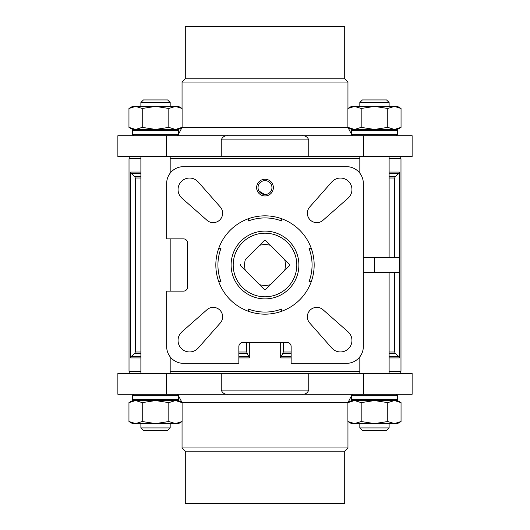 <?xml version="1.0" encoding="UTF-8"?>
<svg xmlns="http://www.w3.org/2000/svg" width="530" height="530" viewBox="0 0 530 530"><rect width="100%" height="100%" fill="white"/><g stroke="black" fill="none" stroke-linecap="round" stroke-linejoin="round"><path stroke-width="0.79" d="M347.899 127.379L354.543 129.433L361.182 127.379L374.471 129.433L387.761 127.379L394.4 129.433L401.044 127.379L394.4 129.433L397.487 129.433L401.044 127.379L394.4 129.433L396.44 129.433L351.456 129.433L347.899 127.379L347.899 108.471L354.543 106.417L347.899 108.471L354.543 106.417L374.471 106.417L361.182 108.471L354.543 106.417L361.182 108.471L361.182 127.379M182.101 127.379L175.456 129.433L182.101 127.379L175.456 129.433L178.544 129.433L182.101 127.379L182.101 108.471L175.456 106.417L168.818 108.471L168.818 127.379L175.456 129.433L177.497 129.433L155.528 129.433L168.818 127.379M128.956 127.379L135.601 129.433L142.239 127.379L155.528 129.433L132.513 129.433L128.956 127.379L128.956 108.471L135.601 106.417L128.956 108.471L135.601 106.417L155.528 106.417L142.239 108.471L142.239 127.379M347.899 402.621L354.543 400.567L351.456 400.567L347.899 402.621L347.899 421.529L354.543 423.583L347.899 421.529L354.543 423.583L351.456 423.583L347.899 421.529M374.471 400.567L354.543 400.567L361.182 402.621L374.471 400.567L387.761 402.621L394.4 400.567L374.471 400.567M401.044 402.621L397.487 400.567L394.4 400.567L401.044 402.621L394.4 400.567L401.044 402.621L401.044 421.529L394.4 423.583L387.761 421.529L374.471 423.583L361.182 421.529L354.543 423.583L361.182 421.529L361.182 402.621M182.101 402.621L175.456 400.567L132.513 400.567L128.956 402.621L135.601 400.567L142.239 402.621L155.528 400.567L168.818 402.621L175.456 400.567L182.101 402.621L175.456 400.567L178.544 400.567L182.101 402.621L182.101 421.529L175.456 423.583L168.818 421.529L168.818 402.621M264.748 194.543L258.925 190.979M166.672 291.149L166.672 346.593A16.735 16.735 0 0 0 183.406 363.328L238.851 363.328L238.851 346.593A4.187 4.187 0 0 1 243.031 342.406L286.969 342.406A4.187 4.187 0 0 1 291.149 346.593L291.149 363.328L346.593 363.328A16.735 16.735 0 0 0 363.328 346.593L363.328 183.406A16.735 16.735 0 0 0 346.593 166.672L183.406 166.672A16.735 16.735 0 0 0 166.672 183.406L166.672 238.851L183.406 238.851A4.187 4.187 0 0 1 187.594 243.031L187.594 286.969A4.187 4.187 0 0 1 183.406 291.149L166.672 291.149M363.461 156.628L363.461 135.707L412.128 135.707L412.128 156.628L221.248 156.628L221.248 139.893L308.752 139.893C307.499 136.833 305.141 135.441 301.683 135.707L228.317 135.707C224.852 135.441 222.494 136.839 221.248 139.893M308.752 156.628L308.752 139.893M265 231.106A33.893 33.893 0 0 1 294.349 281.947A33.893 33.893 0 0 1 235.651 281.947A33.893 33.893 0 0 1 265 231.106M281.735 311.229L281.735 308.997L281.735 311.229M311.229 248.265L308.997 248.265L311.229 248.265M248.265 218.771L248.265 221.003L248.265 218.771M218.771 281.735L221.003 281.735L218.771 281.735M265 215.836A49.164 49.164 0 0 1 307.579 289.585A49.164 49.164 0 0 1 222.421 289.585A49.164 49.164 0 0 1 265 215.836M218.771 248.265L221.003 248.265A47.071 47.071 0 0 0 221.003 281.735M281.735 218.771L281.735 221.003A47.071 47.071 0 0 0 248.265 221.003M311.229 281.735L308.997 281.735A47.071 47.071 0 0 0 308.997 248.265M248.265 311.229L248.265 308.997A47.071 47.071 0 0 0 281.735 308.997M245.357 259.488A20.398 20.398 0 0 0 245.357 270.512L259.488 284.643A20.398 20.398 0 0 0 270.512 284.643L284.643 270.512A20.398 20.398 0 0 0 284.643 259.488L270.512 245.357A20.398 20.398 0 0 0 259.488 245.357L245.357 259.488M265 179.226A8.367 8.367 0 0 1 272.248 191.774A8.367 8.367 0 0 1 257.752 191.774A8.367 8.367 0 0 1 265 179.226M181.942 198.18L206.998 220.281A9.414 9.414 0 0 0 219.877 219.877A9.414 9.414 0 0 0 220.281 206.998L198.18 181.942A11.508 11.508 0 0 0 181.419 181.419A11.508 11.508 0 0 0 181.942 198.18M198.18 348.058L220.281 323.002A9.414 9.414 0 0 0 219.877 310.123A9.414 9.414 0 0 0 206.998 309.719L181.942 331.82A11.508 11.508 0 0 0 181.419 348.581A11.508 11.508 0 0 0 198.18 348.058M348.058 331.82L323.002 309.719A9.414 9.414 0 0 0 310.123 310.123A9.414 9.414 0 0 0 309.719 323.002L331.82 348.058A11.508 11.508 0 0 0 348.581 348.581A11.508 11.508 0 0 0 348.058 331.82M331.82 181.942L309.719 206.998A9.414 9.414 0 0 0 310.123 219.877A9.414 9.414 0 0 0 323.002 220.281L348.058 198.18A11.508 11.508 0 0 0 348.581 181.419A11.508 11.508 0 0 0 331.82 181.942M131.314 173.562L130.632 172.078L130.632 357.922L131.314 356.438L134.64 353.483L135.335 352L135.335 178L134.64 176.516L131.314 173.562L140.887 173.562M238.851 352L246.682 352L246.682 342.406M280.688 342.406L280.688 357.922L283.318 352L283.318 342.406M389.113 352L394.665 352L394.665 272.321M394.665 257.679L394.665 178L395.36 176.516L398.686 173.562L399.368 172.078L399.368 257.679M140.887 371.278L129.015 371.278L129.015 158.722L140.887 158.722M170.176 158.722L359.824 158.722M389.113 158.722L400.985 158.722L400.985 371.278L389.113 371.278M170.176 371.278L359.824 371.278M238.851 357.922L249.312 357.922L249.312 342.406M389.113 357.922L399.368 357.922L399.368 272.321M246.682 352L249.312 357.922M394.665 352L395.36 353.483L398.686 356.438L399.368 357.922M228.317 394.293C224.852 394.558 222.494 393.161 221.248 390.106L221.248 373.372L166.539 373.372L166.539 394.293L412.128 394.293L412.128 373.372L308.752 373.372L308.752 390.106C307.499 393.167 305.141 394.558 301.683 394.293M166.539 394.293L117.872 394.293L117.872 373.372L166.539 373.372M173.681 394.293L356.319 394.293M221.248 373.372L308.752 373.372M129.572 158.722L129.015 156.628M188.74 135.707L341.26 135.707M228.317 135.707L117.872 135.707L117.872 156.628L166.539 156.628L166.539 135.707M363.461 135.707L301.683 135.707M363.328 272.321L399.574 272.321L399.574 257.679L363.328 257.679M289.579 264.424L284.643 259.488L289.579 264.424A24.585 24.585 0 0 1 289.579 265.576L284.643 270.512L289.579 265.576M270.512 245.357L265.576 240.421L270.512 245.357M265.576 289.579L270.512 284.643L265.576 289.579A24.585 24.585 0 0 1 264.424 289.579L259.488 284.643L264.424 289.579M240.421 265.576L245.357 270.512L240.421 265.576A24.585 24.585 0 0 1 240.421 264.424M264.424 240.421L259.488 245.357L264.424 240.421A24.585 24.585 0 0 1 265.576 240.421M221.248 156.628L166.539 156.628M178.544 395.85L182.048 402.595M182.048 127.405L178.544 134.15M185.288 26.5L344.712 26.5L344.712 78.804L347.952 82.044L182.048 82.044L185.288 78.804L185.288 26.5M185.288 78.804L344.712 78.804M182.048 108.445L182.048 82.044M344.712 451.196L185.288 451.196L185.288 503.5L344.712 503.5L344.712 451.196L347.952 447.956L347.952 421.555M185.288 451.196L182.048 447.956L347.952 447.956M182.048 447.956L182.048 421.555M265 180.637A6.956 6.956 0 0 1 271.022 191.072A6.956 6.956 0 0 1 258.978 191.072A6.956 6.956 0 0 1 265 180.637M389.113 156.628L389.113 257.679M389.113 272.321L389.113 373.372M170.176 156.628L170.176 173.164M170.176 238.851L170.176 291.149M170.176 356.836L170.176 373.372M351.456 395.34L397.487 395.34L396.44 394.293L397.487 395.34L397.487 399.521L396.44 400.567L394.4 400.567L396.44 400.567L397.487 399.521L351.456 399.521L352.503 400.567L354.543 400.567L352.503 400.567L351.456 399.521L351.456 395.34L352.503 394.293M177.497 394.293L178.544 395.34L178.544 399.521L177.497 400.567L175.456 400.567L177.497 400.567M135.601 400.567L133.56 400.567L135.601 400.567M352.503 135.707L351.456 134.66L397.487 134.66L396.44 135.707L397.487 134.66L397.487 130.479L351.456 130.479L352.503 129.433L354.543 129.433L352.503 129.433M133.56 135.707L132.513 134.66L133.56 135.707M133.56 129.433L135.601 129.433L133.56 129.433L132.513 130.479L133.56 129.433M178.544 130.479L178.544 134.66L132.513 134.66L132.513 130.479L178.544 130.479L177.497 129.433L178.544 130.479M168.818 421.529L155.528 423.583L142.239 421.529L135.601 423.583L132.513 423.583L128.956 421.529L135.601 423.583L128.956 421.529L128.956 402.621L132.513 400.567M128.956 421.529L135.601 423.583L142.239 421.529L142.239 402.621M387.761 421.529L387.761 402.621M167.606 430.486L143.451 430.486L140.887 427.915L170.176 427.915L167.606 430.486M170.176 423.583L170.176 427.915M182.101 421.529L178.544 423.583L135.601 423.583M386.549 430.486L362.394 430.486L359.824 427.915L389.113 427.915L386.549 430.486M389.113 423.583L389.113 427.915M401.044 421.529L397.487 423.583L354.543 423.583M168.818 108.471L155.528 106.417L178.544 106.417L182.101 108.471M142.239 108.471L135.601 106.417L132.513 106.417L128.956 108.471M401.044 127.379L401.044 108.471L394.4 106.417L397.487 106.417L401.044 108.471L394.4 106.417L387.761 108.471L387.761 127.379M387.761 108.471L374.471 106.417L394.4 106.417M140.887 102.502L170.176 102.502L167.606 99.931L143.451 99.931L140.887 102.502L140.887 106.417M170.176 102.502L170.176 106.417M359.824 102.502L389.113 102.502L386.549 99.931L362.394 99.931L359.824 102.502L359.824 106.417M389.113 102.502L389.113 106.417M347.899 108.471L351.456 106.417L354.543 106.417M135.335 178L140.887 178M135.335 352L140.887 352M283.318 352L291.149 352M389.113 178L394.665 178M130.632 357.922L140.887 357.922M170.176 357.922L171.084 357.922M130.632 172.078L140.887 172.078M170.176 172.078L171.084 172.078M358.916 172.078L359.824 172.078M389.113 172.078L399.368 172.078M280.688 357.922L291.149 357.922M358.916 357.922L359.824 357.922M389.113 173.562L398.686 173.562M134.64 176.516L140.887 176.516M389.113 176.516L395.36 176.516M134.64 353.483L140.887 353.483M238.851 353.483L247.066 353.483M282.934 353.483L291.149 353.483M389.113 353.483L395.36 353.483M131.314 356.438L140.887 356.438M238.851 356.438L248.928 356.438M281.072 356.438L291.149 356.438M389.113 356.438L398.686 356.438M221.248 390.106L308.752 390.106M374.471 272.321L374.471 257.679M265 233.2A31.8 31.8 0 0 1 292.54 280.9A31.8 31.8 0 0 1 237.46 280.9A31.8 31.8 0 0 1 265 233.2M363.461 373.372L363.461 394.293M182.101 402.661L347.899 402.661M182.101 127.339L347.899 127.339M178.544 395.34L132.513 395.34L133.56 394.293L132.513 395.34L132.513 399.521L133.56 400.567L132.513 399.521L178.544 399.521M129.572 371.278L129.015 373.372M400.428 371.278L400.985 373.372M400.428 158.722L400.985 156.628M347.952 402.595L351.456 395.85M347.952 127.405L351.456 134.15M347.952 108.445L347.952 82.044M359.824 156.628L359.824 173.164M359.824 356.836L359.824 373.372M140.887 156.628L140.887 373.372M351.456 130.479L351.456 134.66M397.487 130.479L396.44 129.433L397.487 130.479M178.544 134.66L177.497 135.707M140.887 423.583L140.887 427.915M359.824 423.583L359.824 427.915"/></g></svg>
